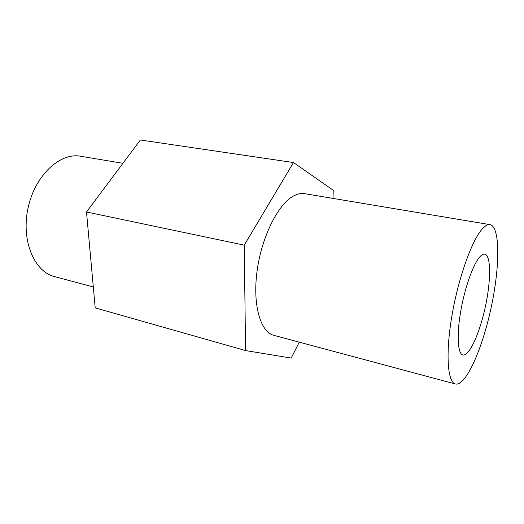 <?xml version="1.0" encoding="UTF-8"?>
<svg xmlns="http://www.w3.org/2000/svg" width="524" height="524" viewBox="0 0 524 524"><rect width="100%" height="100%" fill="white"/><g stroke="black" fill="none" stroke-linecap="round" stroke-linejoin="round"><path stroke-width="0.79" d="M479.637 257.068C481.569 254.847 483.279 253.871 484.766 254.14C491.165 255.391 491.054 280.746 485.296 307.044C479.637 333.369 469.229 356.49 462.889 354.977C457.812 353.923 456.555 335.851 460.55 312.265C464.506 288.717 472.962 264.633 479.637 257.068M122.917 163.311L80.578 156.237C60.05 152.287 35.016 175.337 28.086 207.851C20.921 240.313 34.152 271.668 54.47 276.58L93.305 286.982M482.689 228.497C485.453 225.569 487.903 224.285 490.038 224.645C500.427 226.754 499.955 267.358 490.995 308.282C482.191 349.246 465.79 386.391 455.461 384.007C447.529 382.343 445.4 353.621 451.976 315.468C458.487 277.353 472.294 239.252 482.689 228.497M455.461 384.007L273.869 335.353C260.539 332.157 252.509 305.158 257.042 271.308C261.469 237.49 277.713 204.766 293.086 196.238C297.167 193.919 301.005 193.061 304.608 193.664L490.038 224.645M332.989 198.406L333.244 190.264L293.486 162.538L140.367 139.993L86.499 211.984L95.204 307.883L245.573 350.569L291.187 358.075L299.283 342.165M86.499 211.984L244.243 245.14L245.573 350.569M293.486 162.538L244.243 245.14"/></g></svg>
